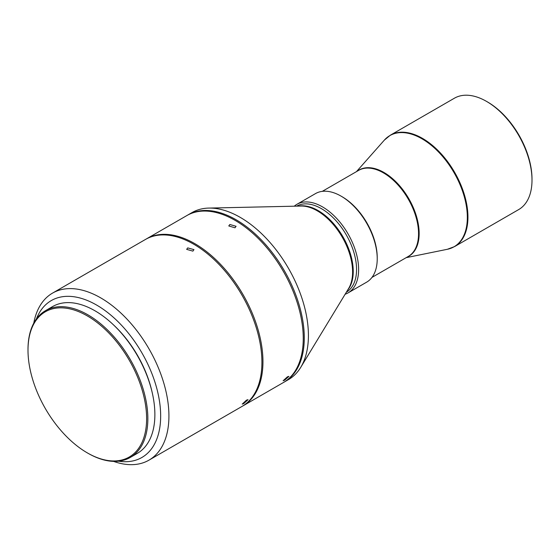 <?xml version="1.0" encoding="UTF-8"?>
<svg xmlns="http://www.w3.org/2000/svg" width="560" height="560" viewBox="0 0 560 560"><rect width="100%" height="100%" fill="white"/><g stroke="black" fill="none" stroke-linecap="round" stroke-linejoin="round"><path stroke-width="0.84" d="M287.413 376.831L283.115 380.751L284.599 380.205L288.953 376.355L287.413 376.831M229.845 224.504L228.774 225.953L235.004 227.794L236.075 226.296L229.845 224.504M242.459 406.161A96.439 55.678 -120 0 0 242.977 405.874A96.439 55.678 -120 0 0 257.761 328.594A96.439 55.678 -120 0 0 194.761 243.614A96.439 55.678 -120 0 0 146.545 238.833A96.439 55.678 -120 0 0 146.027 239.141M146.545 238.833L186.837 215.572A96.439 55.678 60 0 1 235.053 220.346A96.439 55.678 60 0 1 298.06 305.326A96.439 55.678 60 0 1 283.276 382.606L242.977 405.874M246.484 400.134L242.228 404.11L243.719 403.578L248.031 399.672L246.484 400.134M187.726 247.905L186.655 249.354L192.885 251.125L193.956 249.62L187.726 247.905M113.568 461.377A96.439 55.678 -120 0 0 148.96 460.152A96.439 55.678 -120 0 0 163.737 382.879A96.439 55.678 -120 0 0 100.737 297.892A96.439 55.678 -120 0 0 52.521 293.118A96.439 55.678 -120 0 0 33.768 323.148M148.96 460.152L241.948 406.469A96.439 55.678 -120 0 0 256.725 329.189A96.439 55.678 -120 0 0 193.725 244.209A96.439 55.678 -120 0 0 145.509 239.428L52.521 293.118M187.355 215.278A96.439 55.678 60 0 1 187.873 214.977A96.439 55.678 60 0 1 236.089 219.751A96.439 55.678 60 0 1 299.089 304.731A96.439 55.678 60 0 1 284.305 382.011A96.439 55.678 60 0 1 283.787 382.305M187.873 214.977L192.003 212.59A96.439 55.678 60 0 1 208.803 208.082A96.439 55.678 60 0 1 240.219 217.364A96.439 55.678 60 0 1 308.413 335.475A96.439 55.678 60 0 1 300.741 367.332A96.439 55.678 60 0 1 288.442 379.624L284.305 382.011M118.58 461.188A90.594 52.304 -120 0 0 159.684 402.556A90.594 52.304 -120 0 0 96.607 305.053A90.594 52.304 -120 0 0 36.435 318.906M152.061 391.979A81.823 47.243 -120 0 0 113.113 324.52M296.688 206.136A49.679 28.686 60 0 1 321.433 208.656A49.679 28.686 60 0 1 356.559 269.5A49.679 28.686 60 0 1 346.367 292.187M294.273 206.192A51.142 29.526 60 0 1 296.891 204.33A51.142 29.526 60 0 1 322.462 206.864A51.142 29.526 60 0 1 355.873 251.93A51.142 29.526 60 0 1 348.033 292.915A51.142 29.526 60 0 1 345.114 294.252M87.927 453.229L87.304 452.872L87.927 453.229A84.749 48.93 -120 0 0 130.298 457.429A84.749 48.93 -120 0 0 147.854 418.628A84.749 48.93 -120 0 0 87.927 314.839A84.749 48.93 -120 0 0 45.549 310.639A84.749 48.93 -120 0 0 28 349.433L28 350.154A83.874 48.426 -120 0 0 87.304 452.872A83.874 48.426 -120 0 0 146.615 418.628A83.874 48.426 -120 0 0 87.304 315.91A83.874 48.426 -120 0 0 28 350.154M130.298 457.429L137.326 453.369A84.749 48.93 -120 0 0 154.875 414.575A84.749 48.93 -120 0 0 117.887 329.287A84.749 48.93 -120 0 0 52.577 306.579L45.549 310.639M377.223 258.762L377.223 257.572A49.679 28.686 60 0 0 342.097 196.728L341.061 196.126A51.142 29.526 60 0 1 377.223 258.762A51.142 29.526 60 0 1 366.632 282.177L348.033 292.915M487.571 101.997L486.542 101.402A64.295 37.121 60 0 1 532 180.145A64.295 37.121 60 0 1 518.686 209.573L454.629 246.554A64.295 37.121 -120 0 0 464.485 195.041A64.295 37.121 -120 0 0 422.485 138.383A64.295 37.121 -120 0 0 390.341 135.198L454.391 98.217A64.295 37.121 60 0 1 486.542 101.402L487.571 101.997A62.832 36.274 60 0 1 532 178.948L532 180.145M296.891 204.33L315.49 193.599A51.142 29.526 60 0 1 341.061 196.126L342.097 196.728M208.803 208.082L301.042 206.045A49.917 28.819 60 0 1 317.303 210.847A49.917 28.819 60 0 1 352.597 271.978A49.917 28.819 60 0 1 348.628 288.47L300.741 367.332M298.858 206.094A49.679 28.686 60 0 1 318.115 210.574A49.679 28.686 60 0 1 353.241 271.418A49.679 28.686 60 0 1 347.494 290.332M322.294 191.359L358.582 170.408A49.679 28.686 60 0 1 383.418 172.865A49.679 28.686 60 0 1 415.877 216.643A49.679 28.686 60 0 1 408.261 256.452L371.973 277.403M357.539 171.01A49.777 28.742 60 0 1 383.957 172.473A49.777 28.742 60 0 1 416.885 217.777A49.777 28.742 60 0 1 407.218 257.054M356.475 171.619L384.349 140.119A64.19 37.065 60 0 1 421.946 138.775A64.19 37.065 60 0 1 465.346 200.893A64.19 37.065 60 0 1 447.37 249.284L454.629 246.554M406.154 257.67L447.37 249.284M384.349 140.119L390.341 135.198"/></g></svg>
